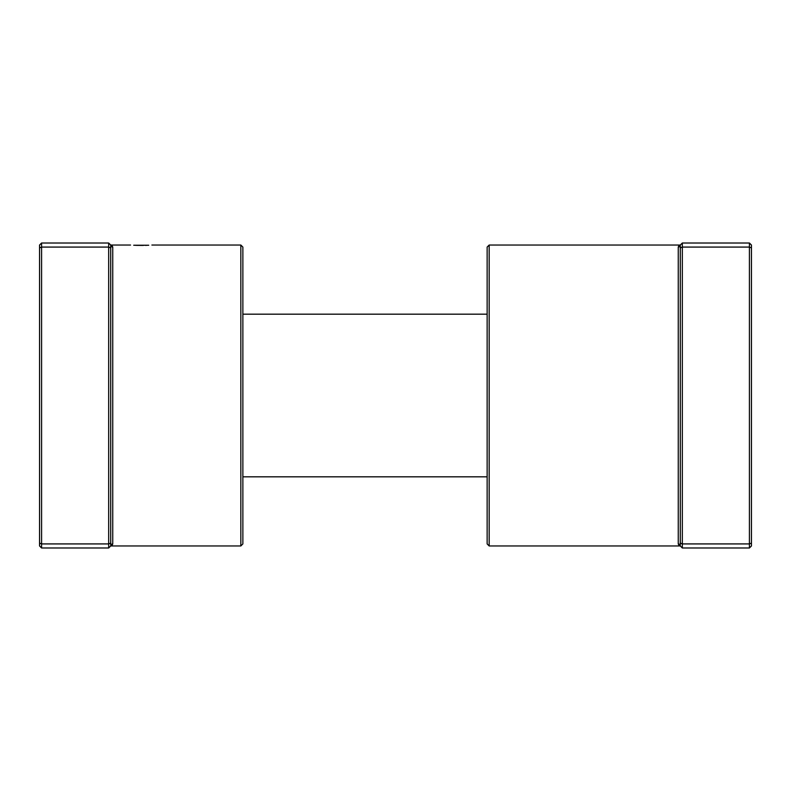 <?xml version="1.0" encoding="UTF-8"?>
<svg xmlns="http://www.w3.org/2000/svg" width="791" height="791" viewBox="0 0 791 791"><rect width="100%" height="100%" fill="white"/><g stroke="black" fill="none" stroke-linecap="round" stroke-linejoin="round"><path stroke-width="1.19" d="M108.674 547.985L108.674 243.015L41.587 243.015L41.587 547.985L108.674 547.985L110.71 545.958A2.037 2.007 180 0 1 112.747 543.951L110.71 545.958L110.71 245.042L112.747 247.049L112.035 245.526M148.738 245.24L133.719 245.24M135.33 245.309L137.08 245.368M137.308 245.368L143.379 245.408M145.386 245.368L147.136 245.309M240.84 245.042L242.867 247.079L242.867 543.921L240.84 545.958L240.84 245.042L151.882 245.042M112.114 545.404L112.747 543.951L112.747 247.049A2.037 2.007 180 0 1 110.71 245.042L108.674 243.015M110.71 247.919L108.674 247.079L41.587 247.079L39.55 247.919L39.55 245.042L41.587 243.015M110.71 543.081L108.674 543.921L41.587 543.921L39.55 543.081L39.55 247.919M41.587 547.985L39.55 545.958L39.55 543.081M489.174 545.958L487.137 543.921L487.137 247.079L489.174 245.042L489.174 545.958L680.29 545.958L678.253 543.951L678.975 545.483M682.326 547.985L680.29 545.958L680.29 247.919L682.326 247.079L682.326 547.985L749.413 547.985L749.413 243.015L682.326 243.015L682.326 247.079L749.413 247.079L751.45 247.919L751.45 545.958L749.413 547.985M749.413 243.015L751.45 245.042L751.45 247.919M680.29 543.081L682.326 543.921L749.413 543.921L751.45 543.081M680.29 247.919L680.29 245.042L682.326 243.015M680.29 545.958L680.29 545.958A2.037 2.007 -0 0 0 678.253 543.951L678.253 247.049L680.29 245.042A2.037 2.007 0 0 1 678.253 247.049L678.886 245.596M240.84 545.958L110.71 545.958M130.535 245.042L110.71 245.042M487.137 476.825L242.867 476.825M487.137 314.175L242.867 314.175M489.174 245.042L680.29 245.042"/></g></svg>
